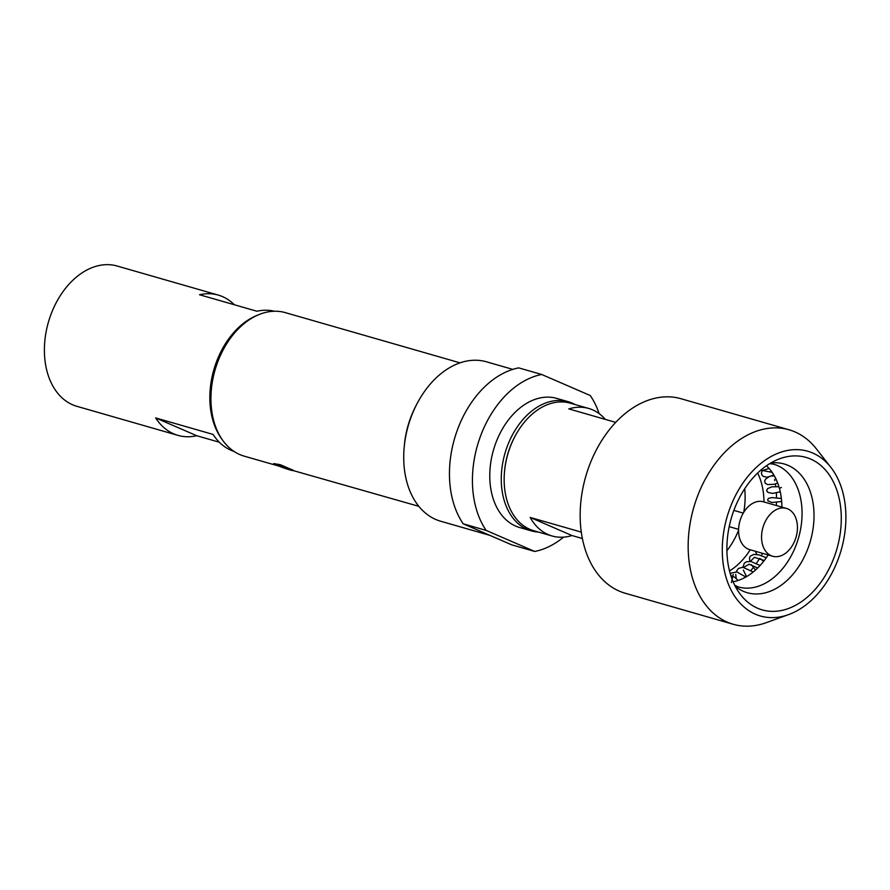 <?xml version="1.0" encoding="UTF-8"?>
<svg xmlns="http://www.w3.org/2000/svg" width="890" height="890" viewBox="0 0 890 890"><rect width="100%" height="100%" fill="white"/><g stroke="black" fill="none" stroke-linecap="round" stroke-linejoin="round"><path stroke-width="1.33" d="M796.628 520.639A24.875 17.244 106 0 0 786.371 508.401A24.875 17.244 106 0 0 765.433 521.184A24.875 17.244 106 0 0 761.673 534.278A24.875 17.244 106 0 0 762.363 543.979A24.875 17.244 106 0 0 772.62 556.228A24.875 17.244 106 0 0 791.599 546.76A24.875 17.244 106 0 0 796.628 520.639M786.371 508.401L763.386 501.793A24.875 17.244 106 0 0 744.418 511.261A24.875 17.244 106 0 0 739.39 537.382A24.875 17.244 106 0 0 749.647 549.62L772.62 556.228M219.329 442.219L196.735 435.722A72.98 50.596 -74 0 1 177.967 435.377A72.98 50.596 -74 0 1 155.65 417.922L213.099 434.431A72.98 50.596 106 0 0 234.103 451.475M222.1 439.438A72.98 50.596 -74 0 1 215.847 363.521A72.98 50.596 -74 0 1 257.833 315.071M177.967 435.377L76.863 406.318A72.98 50.596 -74 0 1 50.396 315.972A72.98 50.596 -74 0 1 117.18 266.032L218.284 295.091A72.98 50.596 -74 0 1 234.37 304.758M290.251 469.275C294.101 470.576 294.212 470.532 290.563 469.141A10.28 0.667 19.6 0 1 293.122 470.554A10.28 0.667 19.6 0 1 290.007 469.942A10.28 0.667 19.6 0 1 276.312 465.047A10.28 0.667 19.6 0 1 273.753 463.646A10.28 0.667 19.6 0 1 280.016 465.225A10.28 0.667 19.6 0 1 290.563 469.141L280.228 464.658L273.753 463.646M293.122 470.554L418.834 506.321M460.063 362.853L285.378 312.646A74.638 51.742 106 0 0 222.578 351.005A74.638 51.742 106 0 0 217.082 363.721A74.638 51.742 106 0 0 211.286 390.276A74.638 51.742 106 0 0 244.149 456.125L278.837 466.093M512.818 369.383L486.441 361.796A82.937 57.494 106 0 0 416.665 404.416L415.597 406.474A74.638 51.742 106 0 0 410.101 419.201A74.638 51.742 106 0 0 404.316 445.745L404.116 448.048A82.937 57.494 106 0 0 440.628 521.217L489.856 535.357M211.286 390.276L211.375 389.353A71.322 49.44 -74 0 1 216.904 363.988A71.322 49.44 -74 0 1 222.155 351.828L222.578 351.005M416.665 404.416A82.937 57.494 106 0 0 410.557 418.556A82.937 57.494 106 0 0 404.116 448.048M599.104 413.594A91.225 63.235 106 0 0 590.259 395.527L541.699 374.49L518.714 367.882A91.225 63.235 106 0 0 456.959 431.116A91.225 63.235 106 0 0 463.201 523.809L486.174 530.418L534.734 551.455L511.75 544.847L463.201 523.809M541.699 374.49A91.225 63.235 106 0 0 479.933 437.724A91.225 63.235 106 0 0 486.174 530.418M729.333 509.914A85.707 59.419 106 0 0 732.392 592.495A85.707 59.419 106 0 0 788.54 614.623A85.707 59.419 106 0 0 838.847 557.351A85.707 59.419 106 0 0 830.86 467.361A85.707 59.419 106 0 0 729.333 509.914M788.54 614.623L766.368 622.633A101.182 70.143 -74 0 1 733.171 624.268A101.182 70.143 -74 0 1 696.481 499.023A101.182 70.143 -74 0 1 789.063 429.781A101.182 70.143 -74 0 1 816.319 448.805L830.86 467.361M810.645 459.062A79.332 54.991 -74 0 1 834.764 555.582A79.332 54.991 -74 0 1 757.535 608.204A79.332 54.991 -74 0 1 740.803 594.965A79.332 54.991 -74 0 1 731.235 518.447A79.332 54.991 -74 0 1 779.974 458.673A79.332 54.991 -74 0 1 810.645 459.062M776.336 505.52A81.279 56.337 106 0 0 776.481 502.438M776.525 497.766A81.279 56.337 106 0 0 776.347 492.982M775.735 486.485A81.279 56.337 106 0 0 775.379 483.949M774.79 480.656A81.279 56.337 106 0 0 774.556 479.521M615.724 422.383L568.81 408.899A66.35 45.991 -74 0 1 588.713 408.454L570.323 403.17A66.35 45.991 106 0 0 514.509 437.257L514.086 438.08A63.034 43.688 106 0 0 509.436 448.827A63.034 43.688 106 0 0 504.552 471.244L504.474 472.167A66.35 45.991 106 0 0 533.677 530.696L552.056 535.98A66.35 45.991 -74 0 1 530.162 517.424L581.27 532.109M514.509 437.257A66.35 45.991 106 0 0 509.614 448.571A66.35 45.991 106 0 0 504.474 472.167M582.349 538.517L571.959 535.535A66.35 45.991 -74 0 1 552.056 535.98M789.063 429.781L681.061 398.742A101.182 70.143 106 0 0 588.479 467.984A101.182 70.143 106 0 0 625.169 593.23L733.171 624.268M766.446 465.782A63.858 44.266 -74 0 1 781.887 507.111M768.148 554.937A63.858 44.266 -74 0 1 733.115 581.76M729.511 570.946A63.858 44.266 106 0 0 750.226 549.786M763.965 501.96A63.858 44.266 106 0 0 757.646 473.035M726.896 550.732A63.858 44.266 106 0 0 738.578 530.284M743.74 512.306A63.858 44.266 106 0 0 744.696 488.777M531.152 530.829L519.66 527.536A67.173 46.569 -74 0 1 495.296 444.377A67.173 46.569 -74 0 1 556.773 398.409L568.265 401.713A67.173 46.569 106 0 0 506.788 447.681A67.173 46.569 106 0 0 531.152 530.829A67.173 46.569 106 0 0 538.394 532.053M575.04 404.516A67.173 46.569 106 0 0 568.265 401.713M743.818 567.319L749.057 564.204L757.724 567.965M750.404 561.423L754.375 557.285L764.232 560.555M781.765 503.039L781.654 501.348M780.04 490.835L780.23 491.636M776.191 479.499L777.56 482.703M770.217 469.809L773.722 474.815M731.413 582.639L733.238 574.473M779.863 498.467L781.309 498M781.376 487.431L779.451 488.488M774.433 476.039L776.358 479.855M763.108 470.599L772.142 472.379M588.713 408.454A66.35 45.991 -74 0 1 605.334 419.39M571.959 535.535L530.162 517.424M745.241 576.475A81.279 56.337 106 0 0 745.953 575.774M751.027 570.301A81.279 56.337 106 0 0 753.296 567.52M756.378 563.359A81.279 56.337 106 0 0 759.637 558.408M761.885 554.626A81.279 56.337 106 0 0 762.585 553.335M534.734 551.455A91.225 63.235 106 0 0 563.593 537.137M274.409 311.244A72.98 50.596 106 0 0 256.965 311.255L199.516 294.746A72.98 50.596 -74 0 1 218.284 295.091M155.65 417.922L196.735 435.722M734.751 585.297L738.377 586.944A63.858 44.266 106 0 0 797.729 540.53A63.858 44.266 106 0 0 777.393 465.526A63.858 44.266 106 0 0 773.655 464.191L769.705 463.646M770.785 463A66.961 46.425 -74 0 1 788.151 465.403A66.961 46.425 -74 0 1 808.509 546.894A66.961 46.425 -74 0 1 743.317 591.305A66.961 46.425 -74 0 1 735.318 586.421M729.21 526.658L738.589 529.361M730.779 575.418L734.662 577.232L738.11 580.469M730.323 573.95L731.458 573.015L736.953 571.959L745.798 577.043M736.241 578.478L735.707 574.406M736.119 571.87L738.355 568.488L742.805 567.23L753.196 572.014M746.543 576.62L743.339 570.078M742.939 567.241L744.296 563.225L746.488 561.757L751.027 561.523L760.082 565.517M755.543 570.012L751.327 564.672M749.858 561.368L749.502 558.052L750.237 556.172L753.785 554.392L759.159 554.926L766.279 557.763M763.564 561.423L760.527 558.753M756.845 554.448L755.321 551.255M780.074 498.4L772.053 497.588L768.76 498.3L767.77 499.279L767.881 500.87L772.031 502.516L781.665 501.493M778.95 486.73L771.674 486.841L767.458 488.71L766.635 490.757L768.003 492.482L772.676 493.394L780.274 491.825M774.3 475.805L772.031 476.083M768.637 477.062L765.689 479.043L764.655 480.911L765.255 483.303L767.625 484.594L774.534 484.227L777.649 482.959M762.296 470.621L761.417 473.024L761.907 475.071L763.275 476.406L767.047 477.207L773.899 475.127M760.594 470.343L762.062 470.599L769.071 468.463M733.883 510.404L743.261 513.096"/></g></svg>
